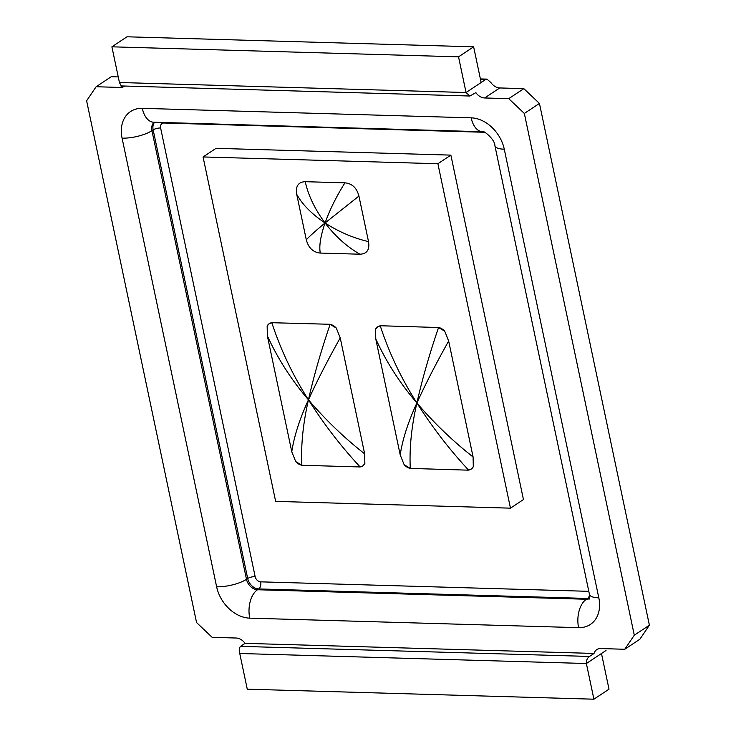 <?xml version="1.0" encoding="UTF-8"?>
<svg xmlns="http://www.w3.org/2000/svg" width="736" height="736" viewBox="0 0 736 736"><rect width="100%" height="100%" fill="white"/><g stroke="black" fill="none" stroke-linecap="round" stroke-linejoin="round"><path stroke-width="1.1" d="M485.686 79.497L486.965 79.12L490.967 82.634A10.957 8.216 56.4 0 0 499.735 87.952L484.638 97.971A10.957 8.216 56.4 0 1 475.87 92.644L469.908 96.02L466.054 92.524L458.537 56.838L473.634 46.819L481.151 82.506L485.686 79.497L480.488 79.35M473.634 46.819L126.997 36.8L111.9 46.819L119.425 82.506L121.274 85.946M124.586 86.038A10.957 8.216 56.4 0 1 124.145 86.37A10.957 8.216 56.4 0 1 120.235 87.437L96.14 86.738L86.609 100.795L196.558 622.555L212.17 637.339L236.265 638.029A10.957 8.216 56.4 0 1 245.033 643.356L240.506 646.355C239.154 647.882 238.896 650.256 239.752 653.494L247.268 689.181L593.906 699.2L586.38 663.513C586.279 660.302 587.328 657.947 589.518 656.448L594.044 653.439A10.957 8.216 56.4 0 1 596.758 649.63A10.957 8.216 56.4 0 1 600.668 648.563L624.763 649.262L634.294 635.205L649.391 625.186L539.442 103.426L523.83 88.651L499.735 87.952M624.763 649.262L639.86 639.244L649.391 625.186M118.248 76.921L111.237 76.719L96.14 86.738M606.013 650.495L601.478 653.494L609.003 689.181L593.906 699.2M325.073 222.962C335.404 236.477 347.042 246.891 359.987 254.214L320.289 253.064C318.955 246.082 320.546 236.044 325.073 222.962L358.929 196.08L368.524 241.62C353.087 237.976 338.597 231.757 325.073 222.962C314.916 209.328 308.31 195.564 305.247 181.691L344.945 182.841C336.398 196.383 329.774 209.751 325.073 222.962C315.312 231.086 309.056 236.707 306.305 239.816L296.709 194.286C302.266 204.479 311.714 214.038 325.073 222.962M368.524 241.62C369.822 249.688 366.979 253.883 359.987 254.205M344.945 182.841C352.139 183.522 356.804 187.938 358.929 196.08M296.718 194.286C295.467 186.171 298.319 181.976 305.256 181.691M320.289 253.064C313.15 252.338 308.485 247.922 306.314 239.816M336.306 328.054L330.114 324.392C321.006 351.017 313.784 376.16 308.458 399.823C292.928 375.562 280.71 349.858 271.814 322.708L328.955 324.254A10.414 7.811 56.4 0 1 336.297 328.063L340.225 337.888L364.66 453.854C344.108 437.699 325.367 419.695 308.458 399.823C317.161 380.751 327.759 360.106 340.225 337.898M267.343 335.791C277.757 358.662 291.456 380.006 308.458 399.823C299.662 418.95 294.106 436.255 291.778 451.748L267.343 335.782L267.15 326.057A10.414 7.811 56.4 0 1 269.247 323.647A10.414 7.811 56.4 0 1 272.964 322.635M271.814 322.708L269.183 323.693L267.159 326.057M301.852 465.272C300.84 445.363 303.039 423.55 308.458 399.823C323.895 424.148 341.127 446.522 360.152 466.955L301.852 465.272L295.716 461.573L291.778 451.748M364.66 453.854L364.854 463.579A10.414 7.811 56.4 0 1 362.756 465.989A10.414 7.811 56.4 0 1 359.039 467.001M360.152 466.955L362.692 466.035L364.863 463.57M328.955 324.254L330.114 324.392M416.889 402.96C401.359 378.7 389.142 352.986 380.245 325.836L377.614 326.83L375.59 329.194A10.414 7.811 56.4 0 1 377.688 326.784A10.414 7.811 56.4 0 1 381.395 325.772L438.546 327.529C429.438 354.154 422.216 379.298 416.889 402.96C408.103 422.087 402.537 439.392 400.209 454.876L375.774 338.919C386.188 361.799 399.896 383.143 416.889 402.96C432.326 427.285 449.567 449.659 468.584 470.092L471.123 469.163L473.294 466.707A10.414 7.811 56.4 0 1 471.187 469.126A10.414 7.811 56.4 0 1 467.47 470.138L410.292 468.409C409.271 448.491 411.47 426.678 416.889 402.96C425.601 383.888 436.19 363.244 448.656 341.026L473.092 456.982C452.539 440.836 433.808 422.832 416.889 402.96M375.774 338.919L375.581 329.194M411.479 468.519A10.414 7.811 56.4 0 1 404.138 464.71L400.209 454.885M404.147 464.701L410.292 468.409M473.092 456.982L473.294 466.707M437.396 327.391A10.414 7.811 56.4 0 1 444.737 331.191L448.666 341.016M444.737 331.191L438.546 327.529M468.584 470.092L467.47 470.138M380.245 325.836L381.395 325.772M303.048 465.382A10.414 7.811 56.4 0 1 295.706 461.582M275.65 501.382L510.471 508.162L437.892 163.732L203.062 156.952L275.65 501.382M437.892 163.732L450.874 155.121L216.053 148.332L203.062 156.952M450.874 155.121L523.452 499.551L510.471 508.162M539.442 103.426L524.345 113.445L634.294 635.205M524.345 113.445L508.732 98.661L484.638 97.971M245.033 643.356L594.044 653.439M523.83 88.651L508.732 98.661M458.537 56.838L111.9 46.819M122.424 85.983L120.235 87.437M601.478 653.494L586.38 663.513L239.752 653.494M589.582 598.589A10.957 8.216 56.4 0 1 586.38 599.251L257.517 589.748L258.732 588.947A5.483 3.202 91.7 0 0 260.673 581.845A5.483 4.112 56.4 0 1 255.153 576.619A5.483 1.693 -11.9 0 0 247.692 578.496A10.957 8.216 -123.6 0 0 258.732 588.947L587.586 598.451A10.957 8.216 -123.6 0 0 589.656 598.221M255.153 576.619L160.614 127.981A5.483 1.693 -11.9 0 0 153.152 129.858L247.692 578.496L246.486 579.296A21.914 6.78 168.1 0 1 216.632 586.794A32.872 24.656 -123.6 0 0 249.743 618.157A21.914 12.806 -88.3 0 1 257.517 589.748A10.957 8.216 56.4 0 1 246.486 579.296L151.938 130.658A21.914 6.78 168.1 0 1 122.084 138.156L216.632 586.794M160.614 127.981A5.483 4.112 56.4 0 1 163.981 123.013A5.483 3.202 91.7 0 0 163.861 122.526M154.578 122.259A10.957 8.216 -123.6 0 0 153.152 129.858L151.938 130.658A10.957 8.216 56.4 0 1 154.164 122.25M163.981 123.013L484.582 132.278M589.554 594.9A5.483 3.202 -88.3 0 1 587.586 598.451L586.38 599.251A21.914 12.806 91.7 0 0 578.597 627.661A32.872 24.656 -123.6 0 0 598.819 597.844L504.27 149.206A32.872 24.656 -123.6 0 0 471.16 117.843L142.306 108.339A32.872 24.656 -123.6 0 0 122.084 138.156M588.809 591.33L260.673 581.845M153.677 122.231L153.75 122.231A21.914 12.806 -88.3 0 1 142.306 108.339M153.75 122.231L482.604 131.744A21.914 12.806 -88.3 0 1 471.16 117.843M482.604 131.744C482.476 129.536 495.024 139.141 494.905 145.71A21.914 6.78 -11.9 0 0 504.27 149.206M494.905 145.71L589.444 594.348A21.914 6.78 -11.9 0 0 598.819 597.844M249.743 618.157L578.597 627.661M481.151 82.506L466.054 92.524L119.425 82.506M589.518 656.448L240.506 646.355M487.214 79.129L480.396 78.936M589.444 594.348L589.444 599.021M469.816 96.02L121.394 85.946"/></g></svg>
